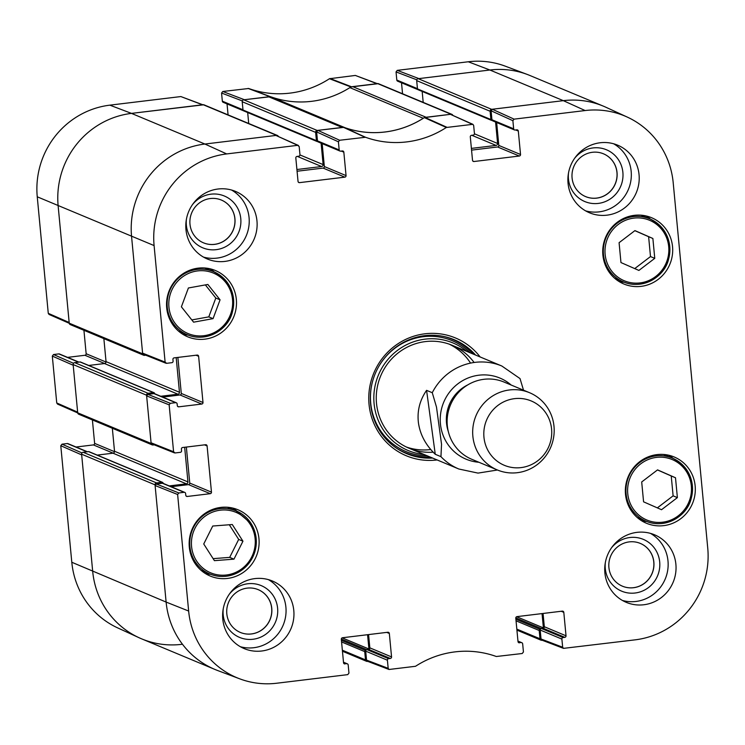 <?xml version="1.0" encoding="UTF-8"?>
<svg xmlns="http://www.w3.org/2000/svg" width="745" height="745" viewBox="0 0 745 745"><rect width="100%" height="100%" fill="white"/><g stroke="black" fill="none" stroke-linecap="round" stroke-linejoin="round"><path stroke-width="1.12" d="M529.965 75.515A83.701 81.14 112.7 0 0 489.903 70.011L418.224 78.681A1.741 1.695 112.7 0 0 416.688 80.609L417.47 88.888A1.043 1.015 112.7 0 0 418.085 89.726L491.514 120.373A1.043 1.015 -67.3 0 1 490.899 119.535L490.117 111.256A1.741 1.695 -67.3 0 1 491.644 109.329L563.332 100.659A83.701 81.14 -67.3 0 1 603.394 106.163L529.965 75.515M492.194 120.429L492.007 120.448A1.043 1.015 -67.3 0 1 491.514 120.373M422.164 91.43L423.197 102.372M471.389 148.395L496.077 145.415A1.741 1.695 112.7 0 0 497.604 143.478L495.583 122.059M352.683 86.616L426.103 117.263L451.07 114.246A1.741 1.695 -67.3 0 1 451.898 114.358L378.479 83.71A1.741 1.695 112.7 0 0 377.64 83.598L352.683 86.616A6.975 6.761 112.7 0 0 349.852 87.631A94.168 91.29 -67.3 0 1 271.664 97.092A6.975 6.761 112.7 0 0 268.703 96.785L243.745 99.802A1.741 1.695 112.7 0 0 242.218 101.73L243 110.009A1.043 1.015 112.7 0 0 243.606 110.847L317.035 141.494A1.043 1.015 -67.3 0 1 316.42 140.656L315.638 132.377A1.741 1.695 -67.3 0 1 317.165 130.45L342.132 127.432L268.703 96.785M451.898 114.358A1.741 1.695 -67.3 0 1 452.764 115.186M344.6 127.591A6.975 6.761 -67.3 0 1 345.084 127.74A94.168 91.29 112.7 0 0 423.272 118.278A6.975 6.761 -67.3 0 1 423.728 118.017M317.715 141.541L317.538 141.569A1.043 1.015 -67.3 0 1 317.035 141.494M247.685 112.551L248.718 123.493M296.91 169.515L321.607 166.526A1.741 1.695 112.7 0 0 323.134 164.598L321.104 143.18M277.429 135.478L204 104.831A1.741 1.695 112.7 0 0 203.161 104.71L131.483 113.389A83.701 81.14 112.7 0 0 58.147 205.955L69.229 323.181A1.741 1.695 112.7 0 0 70.254 324.587L143.673 355.235A1.741 1.695 -67.3 0 1 142.658 353.828L131.576 236.603A83.701 81.14 -67.3 0 1 204.903 144.036L276.591 135.357A1.741 1.695 -67.3 0 1 278.285 136.307M145.75 355.197L144.511 355.346A1.741 1.695 -67.3 0 1 143.673 355.235M103.862 338.621L106.041 361.623A1.741 1.695 -67.3 0 1 104.514 363.551L88.757 365.45M160.762 396.275L177.934 394.198A1.741 1.695 112.7 0 0 179.461 392.27L176.192 357.628M154.224 444.84L152.986 444.988A1.741 1.695 -67.3 0 1 151.133 443.471L146.569 395.204A1.741 1.695 -67.3 0 1 148.097 393.276L153.507 392.615A1.043 1.015 -67.3 0 1 154.615 393.528L154.634 393.714M154.001 392.69L80.581 362.042A1.043 1.015 112.7 0 0 80.078 361.968L74.668 362.629A1.741 1.695 112.7 0 0 73.14 364.556L77.704 412.823A1.741 1.695 112.7 0 0 78.728 414.229L152.148 444.877M112.337 428.254L114.516 451.265A1.741 1.695 -67.3 0 1 112.989 453.193L97.232 455.093M169.236 485.917L186.408 483.84A1.741 1.695 112.7 0 0 187.936 481.913L184.667 447.27M162.475 482.332L89.055 451.684A1.043 1.015 112.7 0 0 88.553 451.61L83.142 452.271A1.741 1.695 112.7 0 0 81.615 454.199L92.697 571.424A83.701 81.14 112.7 0 0 141.606 638.837L215.035 669.485A83.701 81.14 -67.3 0 1 166.116 602.072L155.044 484.846A1.741 1.695 -67.3 0 1 156.571 482.918L161.982 482.257A1.043 1.015 -67.3 0 1 163.09 483.17L163.108 483.356M368.905 649.333A1.043 1.015 112.7 0 0 368.924 649.007L367.564 634.712M367.704 661.364L367.36 661.402A1.741 1.695 -67.3 0 1 365.506 659.884L364.724 651.614A1.043 1.015 -67.3 0 1 365.637 650.45L365.823 650.432M543.384 628.212A1.043 1.015 112.7 0 0 543.403 627.895L542.043 613.591M542.183 640.244L541.839 640.29A1.741 1.695 -67.3 0 1 539.985 638.763L539.203 630.493A1.043 1.015 -67.3 0 1 540.116 629.339L540.293 629.311M523.511 390.184L520.029 378.59M435.257 454.282C425.777 445.137 420.171 434.698 418.457 422.983C416.986 411.24 419.696 400.363 426.578 390.343L432.258 392.708L436.496 407.096L441.543 444.29L440.947 456.657L435.257 454.282L426.578 390.343M484.12 438.647A34.875 33.814 -67.3 0 1 530.561 400.689A34.875 33.814 -67.3 0 1 538.626 460.065A34.875 33.814 -67.3 0 1 484.12 438.647M473.056 437.939A41.85 40.575 -67.3 0 1 488.739 398.743A41.85 40.575 -67.3 0 1 529.555 392.708A41.85 40.575 -67.3 0 1 550.872 446.953A41.85 40.575 -67.3 0 1 497.315 469.946A41.85 40.575 -67.3 0 1 473.056 437.939M497.315 469.946L471.771 459.283A41.85 40.575 -67.3 0 1 447.512 427.285A41.85 40.575 -67.3 0 1 463.194 388.08A41.85 40.575 -67.3 0 1 504.011 382.045L529.555 392.708M71.799 562.261A82.863 80.33 112.7 0 0 117.682 627.895L139.045 637.72A83.701 81.14 -67.3 0 1 92.697 571.424L81.68 454.888L60.783 445.724L71.799 562.261L166.116 602.072A83.701 81.14 112.7 0 0 217.633 670.519L239.639 678.797A82.863 80.33 -67.3 0 1 188.643 611.03L177.627 494.494L178.847 492.957L156.329 483.989L155.109 485.535L166.116 602.072L188.643 611.03M81.978 452.941L62.003 444.178L60.783 445.724M62.003 444.178L67.273 443.545L87.044 451.796M87.398 451.749L67.944 443.638A1.397 1.35 112.7 0 0 67.273 443.545M76.046 447.019L93.404 444.914L113.156 453.165M114.507 451.675L94.624 443.377A1.397 1.35 -67.3 0 1 93.404 444.914M94.624 443.377L92.408 419.938M73.504 363.299L53.528 354.536L52.308 356.082L56.741 402.971L57.533 404.088L77.722 412.935M53.528 354.536L58.808 353.903L78.57 362.154M78.923 362.107L59.47 353.996A1.397 1.35 112.7 0 0 58.808 353.903M67.572 357.377L84.93 355.272L104.682 363.523M106.032 362.033L86.15 353.735A1.397 1.35 -67.3 0 1 84.93 355.272M86.15 353.735L83.934 330.296M202.817 104.756L180.858 96.561L109.85 105.157A82.863 80.33 112.7 0 0 37.25 196.801L48.267 313.328L49.058 314.446L69.248 323.293M228.072 114.879L227.039 103.909M242.972 109.785L222.336 101.162A1.397 1.35 112.7 0 0 223.146 102.288L243.447 110.763M222.336 101.162L221.563 93.032L242.321 100.929M377.296 83.636L355.337 75.441L329.467 78.719A94.997 92.101 -67.3 0 1 248.681 88.497L222.783 91.486L221.563 93.032M402.551 93.758L401.518 82.797M417.451 88.664L396.806 80.05A1.397 1.35 112.7 0 0 397.625 81.168L417.917 89.642M396.806 80.05L396.042 71.911L416.8 79.817M397.262 70.365L418.895 78.607L489.903 70.011A83.701 81.14 -67.3 0 1 527.367 74.481L505.361 66.203A82.863 80.33 112.7 0 0 468.27 61.77L397.262 70.365L396.042 71.911M350.299 87.37A94.168 91.29 112.7 0 0 350.914 86.969L377.594 83.757M222.783 91.486L244.416 99.718L270.5 96.71A94.168 91.29 112.7 0 0 271.171 96.943M48.267 313.328L69.164 322.492L58.147 205.955A83.701 81.14 -67.3 0 1 131.483 113.389L203.115 104.868M56.741 402.971L77.638 412.134L73.206 365.246L52.308 356.082M181.668 644.341A83.701 81.14 -67.3 0 1 139.045 637.72M620.957 262.557L619.086 242.693L634.936 230.605L652.881 238.484L654.762 258.347L638.903 270.435L620.957 262.557M618.918 281.433A35.918 34.829 112.7 0 0 624.208 282.243M650.534 219.179A35.918 34.829 112.7 0 0 646.241 215.985M602.882 255.069A35.918 34.829 -67.3 0 1 651.549 217.698A35.918 34.829 -67.3 0 1 669.848 264.27A35.918 34.829 -67.3 0 1 623.872 284.003A35.918 34.829 -67.3 0 1 602.882 255.069M193.598 322.166L181.389 306.819L188.401 287.98L207.855 284.46L220.073 299.816L213.061 318.646L193.598 322.166M641.538 520.708A35.918 34.829 112.7 0 0 646.828 521.519M673.145 458.454A35.918 34.829 112.7 0 0 668.861 455.26M625.502 494.345A35.918 34.829 -67.3 0 1 674.169 456.974A35.918 34.829 -67.3 0 1 692.468 503.536A35.918 34.829 -67.3 0 1 646.492 523.279A35.918 34.829 -67.3 0 1 625.502 494.345M182.73 334.226A35.918 34.829 112.7 0 0 188.01 335.036M214.337 271.972A35.918 34.829 112.7 0 0 210.043 268.777M166.694 307.862A35.918 34.829 -67.3 0 1 215.352 270.5A35.918 34.829 -67.3 0 1 233.651 317.063A35.918 34.829 -67.3 0 1 187.684 336.796A35.918 34.829 -67.3 0 1 166.694 307.862M338.407 141.801L339.18 149.941L317.472 140.87L316.625 131.912L338.407 141.801L339.636 140.256L365.525 137.266A94.997 92.101 112.7 0 0 446.32 127.488L472.889 124.322L473.662 125.43L474.435 133.569A1.397 1.35 -67.3 0 1 473.215 135.106L471.52 135.311A1.397 1.35 112.7 0 0 470.3 136.857L472.516 160.305A1.397 1.35 112.7 0 0 473.997 161.516L472.796 161.013M341.247 151.086L343.836 152.166A1.397 1.35 112.7 0 0 342.355 150.946L340.661 151.151A1.397 1.35 -67.3 0 1 339.18 149.941M343.836 152.166L346.053 175.606L324.345 166.545A1.397 1.35 -67.3 0 1 323.116 168.091L344.833 177.152A1.397 1.35 112.7 0 0 346.053 175.606M344.833 177.152L299.518 182.637L298.317 182.134M196.037 355.225L198.626 356.306A1.397 1.35 112.7 0 0 197.146 355.086L174.153 357.87A1.397 1.35 112.7 0 0 172.933 359.416L173.091 361.139A1.397 1.35 -67.3 0 1 171.871 362.685L166.601 363.318L165.111 362.107L154.094 245.571A82.863 80.33 -67.3 0 1 226.694 153.926L297.702 145.331L299.183 146.551L299.956 154.681A1.397 1.35 -67.3 0 1 298.736 156.226L297.041 156.431A1.397 1.35 112.7 0 0 295.821 157.977L298.037 181.417A1.397 1.35 112.7 0 0 299.518 182.637M198.626 356.306L202.994 402.505L181.286 393.444A1.397 1.35 -67.3 0 1 180.067 394.98L201.774 404.051A1.397 1.35 112.7 0 0 202.994 402.505M201.774 404.051L178.781 406.826L177.58 406.323M175.652 402.673L170.372 403.315L147.855 394.347L153.936 393.611L175.652 402.673A1.397 1.35 -67.3 0 1 177.133 403.892L177.301 405.615A1.397 1.35 112.7 0 0 178.781 406.826M204.512 444.867L207.101 445.948A1.397 1.35 112.7 0 0 205.62 444.728L182.627 447.512A1.397 1.35 112.7 0 0 181.408 449.058L181.566 450.781A1.397 1.35 -67.3 0 1 180.346 452.327L175.066 452.96L173.585 451.749L169.152 404.852L170.372 403.315M207.101 445.948L211.468 492.147L189.761 483.086A1.397 1.35 -67.3 0 1 188.532 484.623L210.248 493.684A1.397 1.35 112.7 0 0 211.468 492.147M210.248 493.684L187.256 496.468L186.054 495.965M156.329 483.989L162.41 483.254L184.127 492.315A1.397 1.35 -67.3 0 1 185.607 493.535L185.775 495.257A1.397 1.35 112.7 0 0 187.256 496.468M184.127 492.315L178.847 492.957M343.501 662.398L346.704 663.739A1.397 1.35 -67.3 0 1 348.194 664.95L348.958 673.089L347.738 674.635L276.73 683.23A82.863 80.33 -67.3 0 1 239.639 678.797M346.704 663.739L343.817 663.441M386.739 632.393L389.337 633.474A1.397 1.35 112.7 0 0 387.847 632.254L342.542 637.739A1.397 1.35 112.7 0 0 341.322 639.284L343.538 662.724A1.397 1.35 112.7 0 0 345.019 663.944M389.337 633.474L391.553 656.913L369.837 647.852A1.397 1.35 -67.3 0 1 368.617 649.398L390.324 658.459A1.397 1.35 112.7 0 0 391.553 656.913M390.324 658.459L388.639 658.664L366.922 649.603A1.397 1.35 112.7 0 0 365.702 651.139L387.409 660.21A1.397 1.35 -67.3 0 1 388.639 658.664M387.409 660.21L388.182 668.339L366.549 660.107L367.406 661.243L389.039 669.485L388.182 668.339M517.98 641.287L521.183 642.618A1.397 1.35 -67.3 0 1 522.664 643.838L523.437 651.968L522.217 653.514L496.319 656.503A94.997 92.101 112.7 0 0 415.533 666.281L389.039 669.485M521.183 642.618L518.296 642.32M561.218 611.273L563.807 612.353A1.397 1.35 112.7 0 0 562.326 611.133L517.021 616.618A1.397 1.35 112.7 0 0 515.791 618.164L518.008 641.613A1.397 1.35 112.7 0 0 519.498 642.823M563.807 612.353L566.023 635.802L544.316 626.731A1.397 1.35 -67.3 0 1 543.096 628.277L564.803 637.338A1.397 1.35 112.7 0 0 566.023 635.802M564.803 637.338L563.118 637.543L541.401 628.482A1.397 1.35 112.7 0 0 540.181 630.028L561.888 639.089A1.397 1.35 -67.3 0 1 563.118 637.543M561.888 639.089L562.661 647.228L541.028 638.986L541.885 640.132L563.518 648.364L562.661 647.228M512.886 120.681L513.659 128.82L491.942 119.759L491.095 110.791L512.886 120.681L514.106 119.144L585.123 110.549A82.863 80.33 -67.3 0 1 627.318 117.105A82.863 80.33 -67.3 0 1 673.201 182.739L707.75 548.199A82.863 80.33 -67.3 0 1 635.15 639.843L563.518 648.364M515.726 129.965L518.315 131.046A1.397 1.35 112.7 0 0 516.834 129.835L515.14 130.03A1.397 1.35 -67.3 0 1 513.659 128.82M518.315 131.046L520.532 154.494L498.815 145.424A1.397 1.35 -67.3 0 1 497.595 146.97L519.312 156.031A1.397 1.35 112.7 0 0 520.532 154.494M519.312 156.031L473.997 161.516M480.134 356.957A63.819 61.872 112.7 0 0 373.822 373.049A63.819 61.872 112.7 0 0 437.138 459.944M568.053 183.261A36.617 35.499 -67.3 0 1 617.661 145.173A36.617 35.499 -67.3 0 1 636.314 192.638A36.617 35.499 -67.3 0 1 589.453 212.763A36.617 35.499 -67.3 0 1 568.053 183.261M185.961 229.507A36.617 35.499 -67.3 0 1 235.569 191.418A36.617 35.499 -67.3 0 1 254.222 238.884A36.617 35.499 -67.3 0 1 207.361 259.009A36.617 35.499 -67.3 0 1 185.961 229.507M222.783 619.104A36.617 35.499 -67.3 0 1 272.4 581.016A36.617 35.499 -67.3 0 1 291.053 628.482A36.617 35.499 -67.3 0 1 244.183 648.597A36.617 35.499 -67.3 0 1 222.783 619.104M604.884 572.858A36.617 35.499 -67.3 0 1 654.492 534.77A36.617 35.499 -67.3 0 1 673.145 582.236A36.617 35.499 -67.3 0 1 626.275 602.351A36.617 35.499 -67.3 0 1 604.884 572.858M189.305 547.137A35.918 34.829 -67.3 0 1 237.972 509.766A35.918 34.829 -67.3 0 1 256.271 556.338A35.918 34.829 -67.3 0 1 210.295 576.071A35.918 34.829 -67.3 0 1 189.305 547.137M205.341 573.501A35.918 34.829 112.7 0 0 210.63 574.311M236.957 511.247A35.918 34.829 112.7 0 0 232.663 508.053M640.272 543.394A23.179 22.471 -67.3 0 1 653.784 562.056A23.179 22.471 -67.3 0 1 622.42 586.185M221.349 200.042A23.179 22.471 -67.3 0 1 234.861 218.704A23.179 22.471 -67.3 0 1 203.497 242.833M603.45 153.796A23.179 22.471 -67.3 0 1 616.953 172.458A23.179 22.471 -67.3 0 1 585.589 196.587M258.18 589.64A23.179 22.471 -67.3 0 1 271.683 608.302A23.179 22.471 -67.3 0 1 240.318 632.431M634.721 268.6L650.497 256.569L648.625 236.705L634.861 230.671M654.762 258.347L650.497 256.569M652.881 238.484L648.625 236.705M191.828 319.94L208.796 316.867L215.808 298.037L205.369 284.916M213.061 318.646L208.796 316.867M220.073 299.816L215.808 298.037M643.578 501.832L641.696 481.968L657.556 469.881L675.501 477.759L677.382 497.623L661.523 509.71L643.578 501.832M657.341 507.876L673.117 495.844L671.236 475.981L657.481 469.946M677.382 497.623L673.117 495.844M675.501 477.759L671.236 475.981M203.739 543.99L212.735 526.026L232.282 524.527L242.954 541.196L233.958 559.16L214.411 560.659L203.739 543.99M213.126 558.648L229.693 557.381L238.689 539.417L229.302 524.75M233.958 559.16L229.693 557.381M242.954 541.196L238.689 539.417M473.82 354.322A61.733 59.842 112.7 0 0 453.36 339.366M405.811 453.286A61.733 59.842 112.7 0 0 430.834 457.318M467.068 351.5A58.259 56.48 112.7 0 0 378.451 374.986A58.259 56.48 112.7 0 0 424.073 454.497M474.118 362.489A55.8 54.096 112.7 0 0 381.449 374.167A55.8 54.096 112.7 0 0 433.134 452.178M470.561 363.104A55.8 54.096 112.7 0 0 449.263 344.171M406.342 447A55.8 54.096 112.7 0 0 430.21 449.58M472.889 124.322L450.39 114.33L424.333 117.617A94.168 91.29 -67.3 0 1 343.929 127.358L317.845 130.366L316.625 131.912M471.557 150.127L497.595 146.97M498.815 145.424L496.654 122.506M491.942 119.759A1.397 1.35 112.7 0 0 492.762 120.876L514.469 129.947M627.318 117.105L605.955 107.28A83.701 81.14 112.7 0 0 563.332 100.659L492.324 109.254L491.095 110.791M541.028 638.986L540.181 630.028M541.401 628.482L543.096 628.277M544.316 626.731L543.058 613.47M366.549 660.107L365.702 651.139M366.922 649.603L368.617 649.398M369.837 647.852L368.579 634.591M184.797 492.408L163.081 483.347A1.397 1.35 112.7 0 0 162.41 483.254M171.182 486.727L188.532 484.623M189.761 483.086L186.352 447.065M147.855 394.347L146.635 395.893L151.067 442.781L151.896 443.908L174.423 452.876M176.323 402.766L154.606 393.705A1.397 1.35 112.7 0 0 153.936 393.611M162.708 397.085L180.067 394.98M181.286 393.444L177.878 357.423M298.41 145.443L275.911 135.441L204.903 144.036A83.701 81.14 112.7 0 0 131.576 236.603L142.593 353.139L143.422 354.275L165.949 363.234M297.078 171.238L323.116 168.091M324.345 166.545L322.175 143.627M317.472 140.87A1.397 1.35 112.7 0 0 318.283 141.997L339.99 151.058M605.359 562.466A28.068 27.211 112.7 0 0 632.123 593.206A28.068 27.211 112.7 0 0 659.697 561.972A28.068 27.211 112.7 0 0 640.495 538.374A28.068 27.211 112.7 0 0 611.412 547.947M653.859 562.084A23.179 22.471 -67.3 0 1 622.457 586.194A23.179 22.471 -67.3 0 1 610.649 556.152A23.179 22.471 -67.3 0 1 640.309 543.412A23.179 22.471 -67.3 0 1 653.859 562.084M622.438 600.461A36.617 35.499 112.7 0 0 665.248 578.939A36.617 35.499 112.7 0 0 650.441 533.364M568.528 172.868A28.068 27.211 112.7 0 0 595.302 203.608A28.068 27.211 112.7 0 0 622.876 172.374A28.068 27.211 112.7 0 0 603.664 148.786A28.068 27.211 112.7 0 0 574.591 158.35M617.028 172.486A23.179 22.471 -67.3 0 1 585.626 196.606A23.179 22.471 -67.3 0 1 573.818 166.554A23.179 22.471 -67.3 0 1 603.487 153.815A23.179 22.471 -67.3 0 1 617.028 172.486M585.607 210.863A36.617 35.499 112.7 0 0 628.426 189.342A36.617 35.499 112.7 0 0 613.61 143.766M186.436 219.114A28.068 27.211 112.7 0 0 213.21 249.854A28.068 27.211 112.7 0 0 240.775 218.62A28.068 27.211 112.7 0 0 221.572 195.032A28.068 27.211 112.7 0 0 192.499 204.596M234.936 218.732A23.179 22.471 -67.3 0 1 203.534 242.851A23.179 22.471 -67.3 0 1 191.726 212.8A23.179 22.471 -67.3 0 1 221.395 200.06A23.179 22.471 -67.3 0 1 234.936 218.732M203.515 257.109A36.617 35.499 112.7 0 0 246.325 235.588A36.617 35.499 112.7 0 0 231.518 190.012M223.267 608.712A28.068 27.211 112.7 0 0 250.031 639.452A28.068 27.211 112.7 0 0 277.606 608.218A28.068 27.211 112.7 0 0 258.403 584.62A28.068 27.211 112.7 0 0 229.32 594.193M271.767 608.33A23.179 22.471 -67.3 0 1 240.365 632.44A23.179 22.471 -67.3 0 1 228.547 602.398A23.179 22.471 -67.3 0 1 258.217 589.658A23.179 22.471 -67.3 0 1 271.767 608.33M240.337 646.707A36.617 35.499 112.7 0 0 283.156 625.185A36.617 35.499 112.7 0 0 268.349 579.61M432.575 458.045A61.733 59.842 -67.3 0 1 406.668 453.658A61.733 59.842 -67.3 0 1 375.229 373.636A61.733 59.842 -67.3 0 1 454.226 339.72A61.733 59.842 -67.3 0 1 475.561 355.048M585.123 110.549L563.332 100.659L489.903 70.011L468.27 61.77M491.644 109.329L418.224 78.681M490.117 111.256L416.688 80.609M490.899 119.535L417.47 88.888M497.604 143.478L474.435 133.811M496.077 145.415L471.808 135.283M451.07 114.246L377.64 83.598M423.272 118.278L349.852 87.631M345.084 127.74L271.664 97.092M317.165 130.45L243.745 99.802M315.638 132.377L242.218 101.73M316.42 140.656L243 110.009M323.134 164.598L299.956 154.923M321.607 166.526L297.329 156.394M276.591 135.357L203.161 104.71M226.694 153.926L204.903 144.036L131.483 113.389L109.85 105.157M154.094 245.571L37.25 196.801M142.658 353.828L69.229 323.181M179.461 392.27L106.041 361.623M177.934 394.198L104.514 363.551M153.507 392.615L80.078 361.968M148.097 393.276L74.668 362.629M146.569 395.204L73.14 364.556M151.133 443.471L77.704 412.823M187.936 481.913L114.516 451.265M186.408 483.84L112.989 453.193M161.982 482.257L88.553 451.61M156.571 482.918L83.142 452.271M155.044 484.846L81.615 454.199M368.924 649.007L342.16 637.841M366.736 649.64L341.312 639.024M365.637 650.45L341.415 640.346M364.724 651.614L341.573 641.948M365.506 659.884L342.355 650.217M543.403 627.895L516.639 616.72M541.215 628.519L515.791 617.912M540.116 629.339L515.894 619.225M539.203 630.493L516.043 620.827M539.985 638.763L516.825 629.106M497.474 470.011L478.02 473.103L458.855 469.015A55.8 54.096 -67.3 0 1 440.947 456.657M432.258 392.708A55.8 54.096 -67.3 0 1 501.841 366.019L452.103 345.261M478.895 462.263A43.946 42.605 -67.3 0 1 440.63 425.581A43.946 42.605 -67.3 0 1 462.664 380.63A43.946 42.605 -67.3 0 1 511.135 385.016M448.313 431.541A37.669 36.514 -67.3 0 1 446.693 424.594A37.669 36.514 -67.3 0 1 467.795 384.876M351.491 86.765L330.044 78.504M329.467 78.719L350.914 86.969M355.337 75.441L376.97 83.682M270.5 96.71L248.681 88.497M248.066 88.422L269.895 96.636M180.858 96.561L202.491 104.794M650.059 220.492A32.78 31.784 -67.3 0 1 655.553 276.6A32.78 31.784 -67.3 0 1 605.145 254.483A32.78 31.784 -67.3 0 1 650.059 220.492M195.833 271.18A32.78 31.784 -67.3 0 1 230.503 314.437A32.78 31.784 -67.3 0 1 175.848 324.326A32.78 31.784 -67.3 0 1 195.833 271.18M195.311 269.681A34.177 33.134 112.7 0 0 167.383 299.639A34.177 33.134 112.7 0 0 187.246 334.728A34.177 33.134 112.7 0 0 230.987 315.945A34.177 33.134 112.7 0 0 213.573 271.646A34.177 33.134 112.7 0 0 195.311 269.681M614.653 278.267L623.444 281.936C642.367 290.075 664.233 277.196 668.498 259.577C672.437 241.222 666.375 227.728 650.311 219.077A34.177 33.134 112.7 0 0 649.77 218.853A34.177 33.134 112.7 0 0 606.03 237.627A34.177 33.134 112.7 0 0 623.444 281.936A34.177 33.134 112.7 0 0 667.064 263.432A34.177 33.134 112.7 0 0 650.301 219.077L640.989 215.184M672.679 459.758A32.78 31.784 -67.3 0 1 678.173 515.875A32.78 31.784 -67.3 0 1 627.765 493.758A32.78 31.784 -67.3 0 1 672.679 459.758M637.273 517.542L646.064 521.202C664.978 529.35 686.853 516.471 691.118 498.852C695.057 480.497 688.995 467.003 672.921 458.352A34.177 33.134 112.7 0 0 672.39 458.128A34.177 33.134 112.7 0 0 628.65 476.902A34.177 33.134 112.7 0 0 646.064 521.202A34.177 33.134 112.7 0 0 689.684 502.707A34.177 33.134 112.7 0 0 672.921 458.352L663.609 454.459M250.18 524.294A32.78 31.784 -67.3 0 1 224.925 575.14A32.78 31.784 -67.3 0 1 194.939 528.335A32.78 31.784 -67.3 0 1 250.18 524.294M201.076 570.335L209.867 574.004C219.458 577.766 228.911 577.245 238.214 572.421C256.485 559.616 260.759 543.282 251.037 523.409A34.177 33.134 112.7 0 0 236.193 510.921A34.177 33.134 112.7 0 0 192.452 529.695A34.177 33.134 112.7 0 0 209.867 574.004A34.177 33.134 112.7 0 0 248.448 563.853A34.177 33.134 112.7 0 0 251 523.39L236.193 510.921L227.411 507.252M473.168 354.052A61.425 59.544 112.7 0 0 444.225 336.572M397.402 448.76A61.425 59.544 112.7 0 0 430.182 457.039M470.3 352.851A60.047 58.212 112.7 0 0 375.229 373.636A60.047 58.212 112.7 0 0 427.313 455.847M424.333 117.617L446.32 127.488M446.898 127.274L424.92 117.412M365.525 137.266L343.929 127.358M343.315 127.283L364.92 137.201M450.39 114.33L472.181 124.219M514.106 119.144L492.324 109.254M339.636 140.256L317.845 130.366M275.911 135.441L297.702 145.331M165.111 362.107L142.593 353.139M146.635 395.893L169.152 404.852M155.109 485.535L177.627 494.494M173.585 451.749L151.067 442.781M366.521 661.29L342.449 651.242M541 640.169L516.928 630.121M458.855 469.015L409.117 448.248M520.038 378.59L501.841 366.019M178.465 331.059L187.246 334.728C206.169 342.868 228.035 329.988 232.3 312.369C236.258 293.744 230.009 280.167 213.573 271.646L204.791 267.976M343.482 662.203L347.375 663.832M517.961 641.091L521.854 642.712"/></g></svg>
